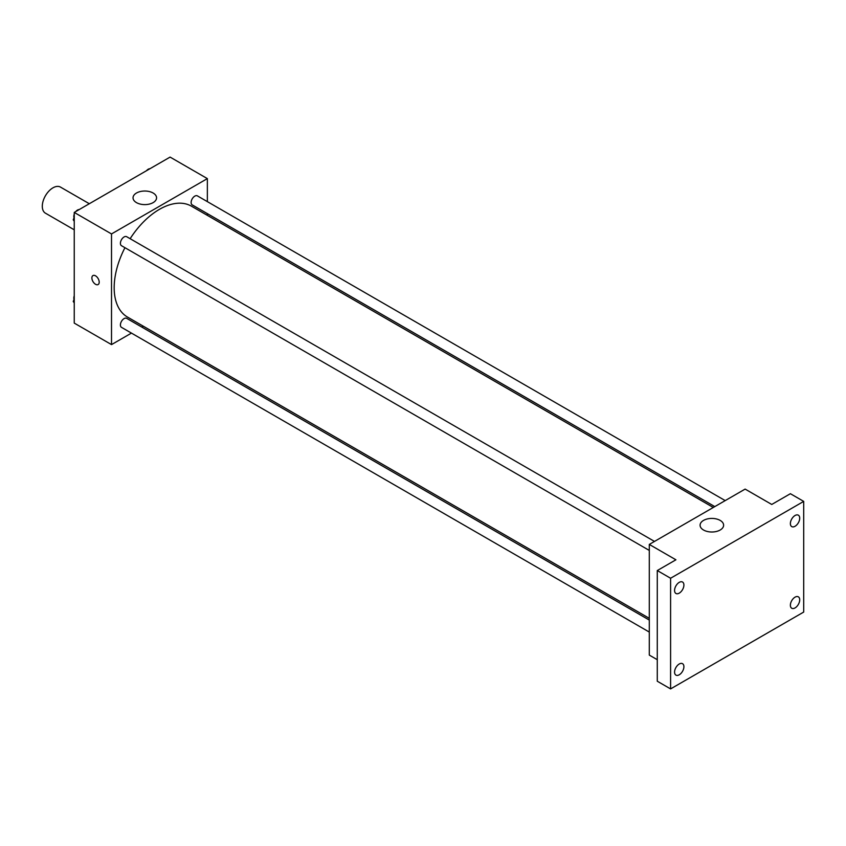 <?xml version="1.0" encoding="UTF-8"?>
<svg xmlns="http://www.w3.org/2000/svg" width="846" height="846" viewBox="0 0 846 846"><rect width="100%" height="100%" fill="white"/><g stroke="black" fill="none" stroke-linecap="round" stroke-linejoin="round"><path stroke-width="1.27" d="M89.306 203.727L60.478 187.093A15.059 8.693 120 0 0 48.878 191.122A15.059 8.693 120 0 0 42.3 206.276A15.059 8.693 120 0 0 45.42 213.171L74.247 229.816M131.458 333.102L111.513 344.608L74.247 323.098L74.247 212.431L170.088 157.092L207.355 178.612L207.355 201.634M143.355 326.228L141.842 327.106M124.944 247.698A64 36.949 120 0 0 114.178 287.746A64 36.949 120 0 0 127.439 317.039L649.294 618.331M713.294 507.473L191.439 206.181A64 36.949 120 0 0 130.136 238.699M207.355 213.626L207.355 215.37M111.513 344.608L111.513 233.94L207.355 178.612M725.191 500.599L197.393 195.881A5.192 3.003 120 0 0 193.385 197.266A5.192 3.003 120 0 0 191.122 202.501A5.192 3.003 120 0 0 192.19 204.88L714.807 506.606M649.294 620.076L126.678 318.35A5.192 3.003 120 0 0 122.681 319.735A5.192 3.003 120 0 0 120.407 324.97A5.192 3.003 120 0 0 121.486 327.349L649.294 632.068M649.294 550.429L121.486 245.7A5.192 3.003 -60 0 1 121.486 239.704A5.192 3.003 -60 0 1 126.678 236.7L654.487 541.429M111.513 233.94L74.247 212.431M136.481 202.628A11.77 6.789 180 0 1 133.034 197.827A11.77 6.789 180 0 1 144.793 191.027A11.77 6.789 180 0 1 156.563 197.827A11.77 6.789 180 0 1 149.298 204.098A11.77 6.789 180 0 1 136.481 202.628M99.204 282.173A5.182 2.993 60 0 1 98.136 284.542A5.182 2.993 60 0 1 92.954 281.549A5.182 2.993 60 0 1 92.954 275.574A5.182 2.993 60 0 1 96.941 276.959A5.182 2.993 60 0 1 99.204 282.173M98.136 284.542A5.182 2.993 60 0 1 92.954 281.549A5.182 2.993 60 0 1 92.954 275.574M657.279 659.7L649.294 655.09L649.294 544.422L745.136 489.094L771.753 504.459L790.386 493.704L803.7 501.392L803.7 612.06L670.592 688.908L657.279 681.22L657.279 570.553L675.912 559.798L649.294 544.422M670.592 688.908L670.592 578.241L657.279 570.553M670.592 578.241L803.7 501.392M703.534 530.019A11.77 6.789 180 0 1 700.086 525.207A11.77 6.789 180 0 1 711.856 518.418A11.77 6.789 180 0 1 723.616 525.207A11.77 6.789 180 0 1 716.351 531.489A11.77 6.789 180 0 1 703.534 530.019M795.05 526.275A6.599 3.807 -60 0 1 791.75 526.603A6.599 3.807 -60 0 1 790.735 521.316A6.599 3.807 -60 0 1 795.05 515.51A6.599 3.807 -60 0 1 798.349 515.182A6.599 3.807 -60 0 1 799.354 520.47A6.599 3.807 -60 0 1 795.05 526.275M679.243 593.141A6.599 3.807 -60 0 1 675.943 593.469A6.599 3.807 -60 0 1 674.928 588.182A6.599 3.807 -60 0 1 679.243 582.365A6.599 3.807 -60 0 1 682.542 582.037A6.599 3.807 -60 0 1 683.547 587.325A6.599 3.807 -60 0 1 679.243 593.141M679.243 674.791A6.599 3.807 -60 0 1 675.943 675.119A6.599 3.807 -60 0 1 674.928 669.831A6.599 3.807 -60 0 1 679.243 664.015A6.599 3.807 -60 0 1 682.542 663.687A6.599 3.807 -60 0 1 683.547 668.975A6.599 3.807 -60 0 1 679.243 674.791M795.05 607.925A6.599 3.807 -60 0 1 791.75 608.253A6.599 3.807 -60 0 1 790.735 602.965A6.599 3.807 -60 0 1 795.05 597.16A6.599 3.807 -60 0 1 798.349 596.832A6.599 3.807 -60 0 1 799.354 602.119A6.599 3.807 -60 0 1 795.05 607.925M74.247 221.261L73.242 219.833L74.247 217.242M76.648 211.035L83.691 206.974M74.247 220.415L73.242 219.833M74.247 214.197A5.192 3.003 120 0 0 73.824 216.428A5.192 3.003 120 0 0 74.046 217.76M79.048 209.565A5.192 3.003 120 0 0 75.78 211.542M147.363 170.215L154.406 166.144M149.763 168.735A5.192 3.003 120 0 0 146.485 170.723M74.247 302.91L73.242 301.483L74.247 298.881M74.247 302.064L73.242 301.483M74.247 295.846A5.192 3.003 120 0 0 73.824 298.067A5.192 3.003 120 0 0 74.046 299.399"/></g></svg>
